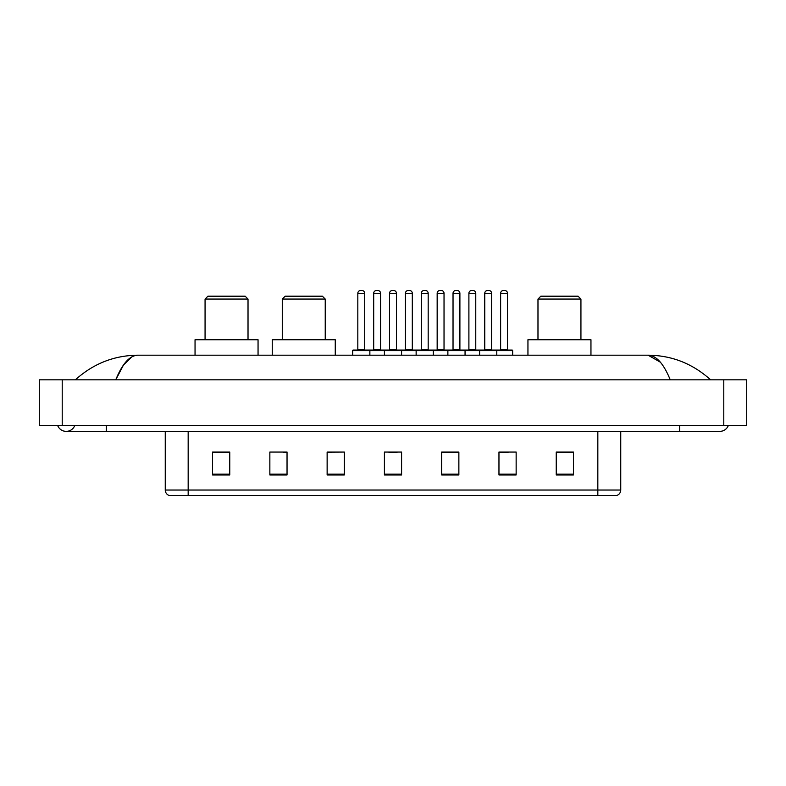 <?xml version="1.0" encoding="UTF-8"?>
<svg xmlns="http://www.w3.org/2000/svg" width="786" height="786" viewBox="0 0 786 786"><rect width="100%" height="100%" fill="white"/><g stroke="black" fill="none" stroke-linecap="round" stroke-linejoin="round"><path stroke-width="1.18" d="M57.722 425.648A9.167 9.167 0 0 0 74.719 425.648A9.167 9.167 0 0 1 57.722 425.648A9.167 9.167 0 0 0 66.221 431.376A9.167 9.167 0 0 1 57.722 425.648M728.278 425.648A9.167 9.167 0 0 1 719.78 431.376A9.167 9.167 0 0 0 728.278 425.648A9.167 9.167 0 0 1 719.78 431.376A9.167 9.167 0 0 0 728.278 425.648M670.242 379.825C663.669 363.653 656.29 355.439 648.096 355.193L137.904 355.193C129.71 355.439 122.331 363.653 115.758 379.825L123.471 365.018L131.95 356.805M62.212 379.825L746.7 379.825L746.7 425.648L39.3 425.648L39.3 379.825L62.212 379.825L62.212 425.648M708.667 378.056L710.613 379.825C692.584 363.584 671.745 355.38 648.096 355.193L660.328 362.159M77.333 378.056L75.387 379.825C93.328 363.623 114.167 355.41 137.904 355.193M597.832 495.534L597.832 490.032L620.743 490.032C620.586 492.773 619.211 494.61 616.617 495.534L169.383 495.534A5.728 5.728 0 0 1 165.256 490.032L165.256 431.376M573.426 474.97L573.426 452.058L556.242 452.058L556.242 474.97L573.426 474.97M516.147 474.97L516.147 452.058L498.963 452.058L498.963 474.97L516.147 474.97M458.867 474.97L458.867 452.058L441.683 452.058L441.683 474.97L458.867 474.97M229.758 474.97L229.758 452.058L212.574 452.058L212.574 474.97L229.758 474.97M287.037 474.97L287.037 452.058L269.853 452.058L269.853 474.97L287.037 474.97M344.317 474.97L344.317 452.058L327.133 452.058L327.133 474.97L344.317 474.97M401.587 474.97L401.587 452.058L384.413 452.058L384.413 474.97L401.587 474.97M587.407 495.534L188.168 495.534L188.168 490.032L597.832 490.032L597.832 431.376M499.768 452.166L508.365 452.166M344.317 452.058L327.133 452.166L344.317 452.058M283.137 452.166L287.037 452.166M452.166 452.166L444.896 452.166M388.706 452.166L397.294 452.166M229.758 452.166L212.574 452.166M458.867 452.166L441.683 452.166M573.426 452.166L556.242 452.166M205.067 299.063L248.022 299.063L245.163 296.194L207.926 296.194L205.067 299.063L205.067 339.729M248.022 299.063L248.022 339.729M258.054 355.193L258.054 339.729L195.046 339.729L195.046 355.193M282.282 299.063L325.237 299.063L322.378 296.194L285.141 296.194L282.282 299.063L282.282 339.729M325.237 299.063L325.237 339.729M335.258 355.193L335.258 339.729L272.251 339.729L272.251 355.193M537.978 299.063L580.933 299.063L578.074 296.194L540.837 296.194L537.978 299.063L537.978 339.729M580.933 299.063L580.933 339.729M590.954 355.193L590.954 339.729L527.946 339.729L527.946 355.193M496.045 350.045L512.079 350.045A0.57 0.57 0 0 1 512.659 350.615L352.678 350.615A0.57 0.57 0 0 1 353.248 350.045L369.282 350.045A0.57 0.57 0 0 1 369.862 350.615L369.862 355.193M364.704 349.465A0.57 0.57 0 0 0 365.274 350.045L357.257 350.045A0.57 0.57 0 0 0 357.827 349.465L364.704 349.465L364.704 293.335A2.859 2.859 0 0 0 361.845 290.466L360.695 290.466A2.859 2.859 0 0 0 357.827 293.335L357.827 349.465M352.678 350.615L352.678 355.193M384.413 355.193L384.413 350.615A0.57 0.57 0 0 1 384.983 350.045L401.017 350.045A0.57 0.57 0 0 1 401.587 350.615L401.587 355.193M396.439 349.465A0.57 0.57 0 0 0 397.009 350.045L388.991 350.045A0.57 0.57 0 0 0 389.561 349.465L396.439 349.465L396.439 293.335A2.859 2.859 0 0 0 393.57 290.466L392.43 290.466A2.859 2.859 0 0 0 389.561 293.335L389.561 349.465M416.138 355.193L416.138 350.615A0.57 0.57 0 0 1 416.718 350.045L432.752 350.045A0.57 0.57 0 0 1 433.322 350.615L433.322 355.193M428.174 349.465A0.57 0.57 0 0 0 428.743 350.045L420.726 350.045A0.57 0.57 0 0 0 421.296 349.465L428.174 349.465L428.174 293.335A2.859 2.859 0 0 0 425.305 290.466L424.155 290.466A2.859 2.859 0 0 0 421.296 293.335L421.296 349.465M447.873 355.193L447.873 350.615A0.57 0.57 0 0 1 448.442 350.045L464.487 350.045A0.57 0.57 0 0 1 465.057 350.615L465.057 355.193M459.898 349.465A0.57 0.57 0 0 0 460.478 350.045L452.451 350.045A0.57 0.57 0 0 0 453.031 349.465L459.898 349.465L459.898 293.335A2.859 2.859 0 0 0 457.039 290.466L455.89 290.466A2.859 2.859 0 0 0 453.031 293.335L453.031 349.465M479.607 355.193L479.607 350.615A0.57 0.57 0 0 1 480.177 350.045L496.221 350.045A0.57 0.57 0 0 1 496.791 350.615L496.791 355.193M491.633 349.465A0.57 0.57 0 0 0 492.203 350.045L484.186 350.045A0.57 0.57 0 0 0 484.765 349.465L491.633 349.465L491.633 293.335A2.859 2.859 0 0 0 488.774 290.466L487.625 290.466A2.859 2.859 0 0 0 484.765 293.335L484.765 349.465M385.15 350.045L369.115 350.045M373.694 293.335A2.859 2.859 0 0 1 376.563 290.466L377.702 290.466A2.859 2.859 0 0 1 380.571 293.335L373.694 293.335L373.694 349.465A0.57 0.57 0 0 1 373.124 350.045M380.571 293.335L380.571 349.465A0.57 0.57 0 0 0 381.141 350.045M416.885 350.045L400.85 350.045M405.429 293.335A2.859 2.859 0 0 1 408.298 290.466L409.437 290.466A2.859 2.859 0 0 1 412.306 293.335L405.429 293.335L405.429 349.465A0.57 0.57 0 0 1 404.859 350.045M412.306 293.335L412.306 349.465A0.57 0.57 0 0 0 412.876 350.045M448.619 350.045L432.585 350.045M437.163 293.335A2.859 2.859 0 0 1 440.022 290.466L441.172 290.466A2.859 2.859 0 0 1 444.031 293.335L437.163 293.335L437.163 349.465A0.57 0.57 0 0 1 436.594 350.045M444.031 293.335L444.031 349.465A0.57 0.57 0 0 0 444.611 350.045M480.354 350.045L464.31 350.045M468.898 293.335A2.859 2.859 0 0 1 471.757 290.466L472.907 290.466A2.859 2.859 0 0 1 475.766 293.335L468.898 293.335L468.898 349.465A0.57 0.57 0 0 1 468.318 350.045M475.766 293.335L475.766 349.465A0.57 0.57 0 0 0 476.345 350.045M500.623 293.335A2.859 2.859 0 0 1 503.492 290.466L504.641 290.466A2.859 2.859 0 0 1 507.501 293.335L500.623 293.335L500.623 349.465A0.57 0.57 0 0 1 500.053 350.045M507.501 293.335L507.501 349.465A0.57 0.57 0 0 0 508.07 350.045M512.659 350.615L512.659 355.193M679.684 425.648L679.684 431.376L719.78 431.376M106.316 425.648L106.316 431.376L679.684 431.376M723.788 379.825L723.788 425.648M165.256 490.032L188.168 490.032L188.168 431.376M401.587 474.174L384.413 474.174M344.317 474.174L327.133 474.174M287.037 474.174L269.853 474.174M229.758 474.174L212.574 474.174M458.867 474.174L441.683 474.174M516.147 474.174L498.963 474.174M573.426 474.174L556.242 474.174M364.704 293.335L357.827 293.335M396.439 293.335L389.561 293.335M428.174 293.335L421.296 293.335M459.898 293.335L453.031 293.335M491.633 293.335L484.765 293.335M373.694 349.465L380.571 349.465M405.429 349.465L412.306 349.465M437.163 349.465L444.031 349.465M468.898 349.465L475.766 349.465M500.623 349.465L507.501 349.465M106.316 431.376L66.221 431.376M620.743 490.032L620.743 431.376"/></g></svg>
